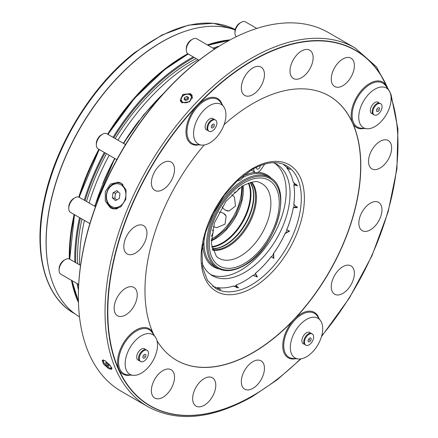 <?xml version="1.0" encoding="UTF-8"?>
<svg xmlns="http://www.w3.org/2000/svg" width="438" height="438" viewBox="0 0 438 438"><rect width="100%" height="100%" fill="white"/><g stroke="black" fill="none" stroke-linecap="round" stroke-linejoin="round"><path stroke-width="0.66" d="M260.314 165.526A2.727 1.571 -60 0 1 260.303 165.849A2.727 1.571 -60 0 1 259.022 168.433A2.727 1.571 -60 0 1 257.024 169.057A2.727 1.571 -60 0 1 256.476 167.551A2.727 1.571 -60 0 1 256.537 167.163M273.296 162.679A64.32 37.137 -60 0 1 276.717 164.272A64.32 37.137 -60 0 1 289.737 199.903A64.32 37.137 -60 0 1 259.52 260.928A64.32 37.137 -60 0 1 212.397 275.677A64.32 37.137 -60 0 1 202.028 263.145M274.73 163.259A64.32 37.137 -60 0 1 285.883 197.68A64.32 37.137 -60 0 1 256.947 257.424A64.32 37.137 -60 0 1 210.525 274.467M296.504 184.267L293.783 184.863A70.863 40.915 -60 0 1 294.517 194.313A70.863 40.915 -60 0 1 293.783 204.612L297.484 207.634L293.296 207.711A70.863 40.915 -60 0 1 286.748 229.736L289.545 231.193L285.571 233.202L285.368 232.923A70.863 40.915 -60 0 1 273.274 253.876L273.613 253.909L273.859 258.354L271.204 256.663A70.863 40.915 -60 0 1 255.403 273.345L257.429 277.013L252.961 275.316A70.863 40.915 -60 0 1 244.409 281.103L244.409 281.103A70.863 40.915 -60 0 1 235.858 285.193L236.701 287.848M296.975 206.61L293.296 207.711M289.151 230.771L285.735 233.306L285.368 232.923M273.274 253.876L273.783 254.002L273.301 258.228M255.403 273.345L256.58 276.734M293.953 182.515A71.788 41.446 -60 0 1 294.32 184.573M294.221 204.666A71.788 41.446 -60 0 1 293.723 207.738M287.136 229.769A71.788 41.446 -60 0 1 285.631 233.23M273.668 253.947A71.788 41.446 -60 0 1 271.423 256.986M255.639 273.706A71.788 41.446 -60 0 1 253.23 275.666M213.29 226.66L216.87 227.65L225.044 224.119L226.167 216.082L223.572 213.394M225.46 210.125L229.085 211.023L235.485 206.035L234.456 197.193L231.768 194.56M234.155 192.249A8.722 8.722 0 0 0 236.629 191.729L239.263 188.083M211.384 236.367L213.224 232.266A8.722 8.722 0 0 0 212.441 229.862M228.094 211.023A8.612 6.794 95.1 0 1 226.758 210.716A8.722 8.722 0 0 1 222.143 206.813M205.997 129.517A6.488 3.745 120 0 0 206.298 129.725A6.488 3.745 120 0 0 207.497 130.026M212.715 125.75L213.054 125.629L212.616 126.385L212.715 125.75M209.052 131.318L208.357 130.913A6.488 3.745 -60 0 1 209.846 121.419A6.488 3.745 -60 0 1 214.844 119.678L215.54 120.083A6.488 3.745 120 0 0 210.541 121.819A6.488 3.745 120 0 0 209.052 131.318A6.488 3.745 120 0 0 214.051 129.577A6.488 3.745 120 0 0 215.54 120.083M212.244 124.704A2.179 1.259 120 0 0 211.412 127.513A2.179 1.259 120 0 0 213.426 127.31A2.179 1.259 120 0 0 214.259 124.507A2.179 1.259 120 0 0 212.244 124.704M378.826 103.012A6.488 3.745 120 0 0 377.961 102.131A6.488 3.745 120 0 0 377.633 101.972M378.301 109.347L377.797 110.026L378.301 109.347M374.233 114.953L373.537 114.553A6.488 3.745 -60 0 1 372.541 113.409A6.488 3.745 -60 0 1 374.233 106.001A6.488 3.745 -60 0 1 380.025 103.319L380.721 103.718A6.488 3.745 120 0 0 374.928 106.407A6.488 3.745 120 0 0 373.242 113.809A6.488 3.745 120 0 0 374.233 114.953A6.488 3.745 120 0 0 380.025 112.27A6.488 3.745 120 0 0 381.712 104.863A6.488 3.745 120 0 0 380.721 103.718M379.439 108.142A2.179 1.259 120 0 0 377.425 108.345A2.179 1.259 120 0 0 376.587 111.153A2.179 1.259 120 0 0 378.602 110.951A2.179 1.259 120 0 0 379.439 108.142M310.405 333.247A6.488 3.745 120 0 0 309.54 332.365A6.488 3.745 120 0 0 309.212 332.207M309.71 340.145L309.376 340.26L309.474 339.62L309.814 339.505L309.71 340.145M305.812 345.188L305.116 344.788A6.488 3.745 -60 0 1 306.605 335.289A6.488 3.745 -60 0 1 311.604 333.553L312.299 333.953A6.488 3.745 120 0 0 307.301 335.694A6.488 3.745 120 0 0 305.812 345.188A6.488 3.745 120 0 0 310.81 343.452A6.488 3.745 120 0 0 312.299 333.953M310.186 341.186A2.179 1.259 120 0 0 311.018 338.377A2.179 1.259 120 0 0 309.004 338.579A2.179 1.259 120 0 0 308.171 341.388A2.179 1.259 120 0 0 310.186 341.186M137.576 359.751A6.488 3.745 120 0 0 137.877 359.959A6.488 3.745 120 0 0 139.076 360.26M144.129 356.543L144.633 355.864L144.129 356.543M140.636 361.553L139.936 361.147A6.488 3.745 -60 0 1 138.945 360.003A6.488 3.745 -60 0 1 140.631 352.601A6.488 3.745 -60 0 1 146.423 349.913L147.119 350.318A6.488 3.745 120 0 0 141.332 353.001A6.488 3.745 120 0 0 139.64 360.408A6.488 3.745 120 0 0 140.636 361.553A6.488 3.745 120 0 0 146.423 358.864A6.488 3.745 120 0 0 148.115 351.462A6.488 3.745 120 0 0 147.119 350.318M142.991 357.747A2.179 1.259 120 0 0 145.005 357.55A2.179 1.259 120 0 0 145.838 354.742A2.179 1.259 120 0 0 143.823 354.939A2.179 1.259 120 0 0 142.991 357.747M78.681 284.503L60.898 274.232A8.722 5.037 -60 0 1 59.508 272.573A8.722 5.037 -60 0 1 59.092 270.241A8.722 5.037 -60 0 1 65.257 259.559A8.722 5.037 -60 0 1 69.62 259.126L80.554 265.439M89.872 223.577L70.578 212.441A8.722 5.037 -60 0 1 68.771 208.444A8.722 5.037 -60 0 1 68.777 208.28A8.722 5.037 -60 0 1 74.942 197.762A8.722 5.037 -60 0 1 79.3 197.335L95.5 206.687M68.777 207.158A6.975 4.03 -60 0 1 68.771 207.021A6.975 4.03 -60 0 1 68.777 206.889A6.975 4.03 -60 0 1 73.71 198.48L74.942 197.762M116.815 159.646L98.15 148.871A8.722 5.037 -60 0 1 96.344 144.879A8.722 5.037 -60 0 1 96.875 141.698A8.722 5.037 -60 0 1 102.514 134.198A8.722 5.037 -60 0 1 106.872 133.765L125.536 144.54M96.344 144.879L96.344 143.456A6.975 4.03 -60 0 1 96.765 140.91A6.975 4.03 -60 0 1 101.282 134.909L102.514 134.198M199.027 60.241L188.094 53.929A8.722 5.037 -60 0 1 186.287 49.937A8.722 5.037 -60 0 1 190.229 41.019A8.722 5.037 -60 0 1 192.452 39.256A8.722 5.037 -60 0 1 196.815 38.823L214.598 49.089M186.287 49.937L186.287 48.514A6.975 4.03 -60 0 1 189.44 41.38A6.975 4.03 -60 0 1 191.22 39.968L192.452 39.256M236.328 36.699A8.722 5.037 -60 0 1 234.96 33.014A8.722 5.037 -60 0 1 241.13 22.333A8.722 5.037 -60 0 1 241.272 22.25A8.722 5.037 -60 0 1 245.488 21.9L256.805 28.432M234.96 33.014L234.96 31.591A6.975 4.03 -60 0 1 239.893 23.044A6.975 4.03 -60 0 1 240.008 22.979M293.783 184.863L297.555 185.876L293.296 182.328A70.863 40.915 -60 0 0 286.748 167.858L290.219 169.577L285.368 166.27A70.863 40.915 -60 0 0 283.118 164.157M387.34 88.147A26.203 15.127 120 0 0 366.841 85.344A26.203 15.127 120 0 0 351.161 115.539A26.203 15.127 120 0 0 352.24 122.103A152.627 88.12 120 0 0 329.201 95.96A152.627 88.12 120 0 0 252.89 103.521A152.627 88.12 120 0 0 224.07 124.688M318.919 318.382A26.203 15.127 120 0 0 301.267 313.679A26.203 15.127 120 0 0 295.042 318.519A152.627 88.12 120 0 0 352.946 123.669A26.203 15.127 120 0 0 364.06 128.476M156.985 340.655A152.627 88.12 120 0 0 176.58 360.315A152.627 88.12 120 0 0 252.89 352.754A152.627 88.12 120 0 0 293.334 320.326A26.203 15.127 120 0 0 282.784 347.181A26.203 15.127 120 0 0 295.639 358.711M176.498 360.271A152.627 88.12 120 0 0 252.737 352.667A152.627 88.12 120 0 0 352.42 218.244A152.627 88.12 120 0 0 329.124 95.917M145.427 349.617A6.543 3.778 120 0 0 144.6 348.801A6.543 3.778 120 0 0 139.563 350.553A6.543 3.778 120 0 0 136.705 357.134A6.543 3.778 120 0 0 138.063 360.129A6.543 3.778 120 0 0 139.18 360.436M157.521 345.117A22.891 13.217 120 0 0 155.337 337.008A22.891 13.217 120 0 0 137.132 338.837A22.891 13.217 120 0 0 125.142 363.808A22.891 13.217 120 0 0 133.218 375.322A22.891 13.217 120 0 0 149.413 365.993A22.891 13.217 120 0 0 157.521 345.117M117.882 208.521A13.08 10.474 101 0 1 114.323 208.592A13.08 10.474 101 0 1 106.259 197.642A13.08 10.474 101 0 1 113.053 184.031A13.08 10.474 101 0 1 119.311 182.903A13.08 10.474 101 0 1 122.985 184.59M119.903 182.608L118.074 182.761M110.447 207.891L105.317 201.162L105.273 191.647L110.524 184.069L118.38 182.17L121.151 183.21L126.056 189.895L125.81 199.356L120.707 206.96L113.185 208.921L110.447 207.891M108.772 368.681L111.706 369.316L110.31 365.489L105.229 360.857L102.213 360.315L103.582 364.164L108.772 368.681M181.956 102.678L189.638 101.808L192.183 95.457L190.503 93.655L182.766 94.416L180.264 100.849L181.956 102.678M78.364 296.499L78.364 295.787A206.26 119.087 120 0 1 224.212 43.17L224.825 42.815A207.136 119.59 120 0 0 224.825 42.815A207.136 119.59 120 0 0 78.364 296.499A207.136 119.59 120 0 0 121.266 391.32L147.934 406.721C177.286 422.582 212.096 419.193 252.376 396.549L277.062 379.877L301.015 358.859M181.348 102.257L181.365 101.966M112.725 184.88A11.99 9.603 -79 0 0 107.113 200.774A11.99 9.603 -79 0 0 119.629 206.364A11.99 9.603 -79 0 0 125.241 190.47A11.99 9.603 -79 0 0 112.725 184.88M355.399 50.408A205.17 118.457 120 0 0 355.322 50.365A205.17 118.457 120 0 0 252.737 60.526A205.17 118.457 120 0 0 118.698 241.327A205.17 118.457 120 0 0 150.152 405.736A205.17 118.457 120 0 0 150.229 405.78M387.969 89.034A205.17 118.457 120 0 0 355.475 50.458A205.17 118.457 120 0 0 252.89 60.619A205.17 118.457 120 0 0 118.857 241.415A205.17 118.457 120 0 0 150.305 405.823A205.17 118.457 120 0 0 252.89 395.662A205.17 118.457 120 0 0 300.463 358.936M379.023 103.023A6.543 3.778 120 0 0 378.202 102.202A6.543 3.778 120 0 0 373.16 103.954A6.543 3.778 120 0 0 370.307 110.54A6.543 3.778 120 0 0 371.659 113.53A6.543 3.778 120 0 0 372.782 113.836M358.744 117.214A22.891 13.217 120 0 0 366.814 128.728A22.891 13.217 120 0 0 383.015 119.393A22.891 13.217 120 0 0 391.118 98.523A22.891 13.217 120 0 0 388.939 90.409A22.891 13.217 120 0 0 370.729 92.243A22.891 13.217 120 0 0 358.744 117.214M310.608 333.258A6.543 3.778 120 0 0 309.781 332.437A6.543 3.778 120 0 0 306.512 332.76A6.543 3.778 120 0 0 302.236 338.525A6.543 3.778 120 0 0 303.238 343.77A6.543 3.778 120 0 0 304.361 344.071M306.512 319.411A22.891 13.217 120 0 0 290.876 342.275A22.891 13.217 120 0 0 298.393 358.963A22.891 13.217 120 0 0 306.512 356.795A22.891 13.217 120 0 0 320.534 339.34A22.891 13.217 120 0 0 320.517 320.643A22.891 13.217 120 0 0 306.512 319.411M213.848 119.382A6.543 3.778 120 0 0 213.021 118.561A6.543 3.778 120 0 0 209.753 118.89A6.543 3.778 120 0 0 205.477 124.649A6.543 3.778 120 0 0 206.479 129.894A6.543 3.778 120 0 0 207.601 130.201M209.753 142.919A22.891 13.217 120 0 0 223.774 125.465A22.891 13.217 120 0 0 223.758 106.768A22.891 13.217 120 0 0 209.753 105.536A22.891 13.217 120 0 0 194.116 128.405A22.891 13.217 120 0 0 201.633 145.088A22.891 13.217 120 0 0 209.753 142.919M235.14 29.976A163.527 94.411 120 0 0 161.77 42.015A163.527 94.411 120 0 0 55.084 185.646A163.527 94.411 120 0 0 79.497 316.855M187.798 53.732A163.527 94.411 120 0 0 184.896 55.363A163.527 94.411 120 0 0 107.611 134.192M98.889 149.298A163.527 94.411 120 0 0 78.785 197.1M74.137 214.494A163.527 94.411 120 0 0 69.303 258.973M71.476 280.342A163.527 94.411 120 0 0 78.457 302.505M139.191 120.477A162.306 93.71 120 0 0 123.406 143.314L143.527 114.986L166.27 90.485M114.685 158.419A162.306 93.71 120 0 0 102.804 183.506M198.069 59.688A163.527 94.411 120 0 0 117.91 140.138M109.188 155.244A163.527 94.411 120 0 0 89.1 202.991M84.43 220.434A163.527 94.411 120 0 0 79.568 262.92A163.527 94.411 120 0 0 79.601 264.891M196.109 58.561A160.253 92.522 120 0 0 115.183 138.567M106.461 153.672A160.253 92.522 120 0 0 86.5 201.491M81.933 218.995A160.253 92.522 120 0 0 77.521 259.044A160.253 92.522 120 0 0 77.641 263.758M230.07 39.896A163.527 94.411 120 0 0 207.393 44.928M352.24 122.103A26.203 15.127 120 0 0 352.946 123.669M295.042 318.519A26.203 15.127 120 0 0 293.334 320.326M321.662 335.935A205.17 118.457 120 0 0 391.085 97.378M321.459 336.636L349.332 298.108L371.961 255.781L388.112 211.932L396.927 168.915L397.918 129.024L390.997 94.384L376.472 66.844L355.065 47.956L328.396 32.554A207.136 119.59 120 0 0 224.831 42.815L224.212 43.17M113.562 208.499L114.761 209.079M116.826 190.634L119.985 193.459L119.333 198.447L115.528 200.609L112.369 197.784L113.02 192.797L116.826 190.634M116.722 199.931L114.86 198.272L112.369 197.784M113.02 192.797L115.49 193.278L114.86 198.272M115.49 193.278L118.123 191.795M153.743 334.741A26.203 15.127 120 0 0 153.541 334.172A152.627 88.12 120 0 0 153.952 335.048M204.239 144.983A152.627 88.12 120 0 0 152.829 332.606A26.203 15.127 120 0 0 132.024 332.913A26.203 15.127 120 0 0 117.559 362.133A26.203 15.127 120 0 0 130.458 375.07M153.541 334.172A26.203 15.127 120 0 0 152.829 332.606M244.371 281.125A70.972 40.975 120 0 0 252.89 275.36L252.961 275.316M235.858 285.193L238.622 287.952L233.416 286.036A70.863 40.915 -60 0 1 217.615 287.602L217.352 288.489M217.615 287.602L220.834 289.748L215.545 287.202A70.863 40.915 -60 0 1 212.594 286.31M286.748 167.858L287.388 167.19M294.517 194.269A70.972 40.975 120 0 1 293.783 204.53L293.783 204.612M293.29 207.656A70.972 40.975 120 0 1 286.742 229.693L286.748 229.736M273.246 253.865A70.972 40.975 120 0 0 285.346 232.906M255.349 273.372A70.972 40.975 120 0 0 271.16 256.679L271.204 256.663M59.092 270.241L59.092 268.817A6.975 4.03 -60 0 1 64.025 260.271L65.257 259.559M145.224 349.612A6.488 3.745 120 0 0 144.365 348.725A6.488 3.745 120 0 0 144.031 348.571M302.757 343.392A6.488 3.745 120 0 0 303.058 343.6A6.488 3.745 120 0 0 304.257 343.901M371.178 113.157A6.488 3.745 120 0 0 371.473 113.365A6.488 3.745 120 0 0 372.672 113.666M213.645 119.377A6.488 3.745 120 0 0 212.78 118.49A6.488 3.745 120 0 0 212.452 118.331M108.947 366.212L109.073 365.276L107.485 363.452L105.777 362.571L105.651 363.507L107.239 365.33L108.947 366.212M106.292 362.834L105.651 363.507M108.219 364.296L107.239 365.33M188.389 98.807L187.579 98.441L185.34 99.59L185.252 100.143M186.062 100.51L188.302 99.36L188.614 97.351L186.692 96.486L184.453 97.636L184.141 99.645L186.062 100.51M187.579 98.441L186.692 96.486M185.34 99.59L184.453 97.636M219.049 212.173A8.722 8.722 0 0 1 224.738 214.22A8.612 6.794 144.9 0 1 225.669 215.228M235.879 285.806A71.788 41.446 -60 0 1 233.908 286.512M264.727 164.053L261.262 169.221A6.543 3.778 120 0 1 255.119 172.364A6.543 3.778 120 0 1 253.794 168.739L253.81 168.553M244.141 174.877A6.543 3.778 -60 0 1 237.254 180.741M251.16 170.075A6.543 3.778 120 0 0 251.264 170.136L255.119 172.364M271.538 178.622A53.201 30.715 120 0 0 257.818 172.331M255.184 172.402A53.201 30.715 120 0 0 243.862 175.594M269.803 177.483A52.33 30.211 120 0 0 243.183 180.341A52.33 30.211 120 0 0 209.364 226.479A52.33 30.211 120 0 0 217.472 268.116C225.137 272.228 234.16 271.286 244.53 265.302C275.891 248.581 293.652 188.773 269.803 177.483L267.103 175.923A52.33 30.211 120 0 0 242.816 177.483M237.374 180.774A52.33 30.211 120 0 0 236.799 181.173M204.168 237.686A52.33 30.211 120 0 0 214.779 266.556L217.472 268.116M243.807 181.403A51.454 29.707 120 0 0 207.875 244.678A51.454 29.707 120 0 0 244.705 264.908A51.454 29.707 120 0 0 280.638 201.628A51.454 29.707 120 0 0 243.807 181.403M243.824 182.985A49.505 28.579 120 0 0 209.254 243.862A49.505 28.579 120 0 0 244.689 263.32A49.505 28.579 120 0 0 279.258 202.449A49.505 28.579 120 0 0 243.824 182.985M216.388 256.4A43.061 24.862 120 0 0 240.807 255.885A43.061 24.862 120 0 0 269.299 215.48A43.061 24.862 120 0 0 259.11 182.394C257.024 180.598 251.494 181.786 242.526 185.947L226.107 201.113L214.423 222.854L211.302 243.889L216.388 256.4M212.539 250.109A40 23.094 120 0 0 228.505 246.315A40 23.094 120 0 0 253.159 214.702A40 23.094 120 0 0 251.735 182.208M212.392 249.655A39.902 23.039 120 0 0 227.7 245.773A39.902 23.039 120 0 0 252.118 214.713A39.902 23.039 120 0 0 251.275 182.312M212.145 248.811A39.902 23.039 120 0 0 225.997 244.787A39.902 23.039 120 0 0 250.421 182.52M212.134 248.751A40.093 23.148 120 0 0 217.385 248.138A40.093 23.148 120 0 0 225.559 244.689A40.093 23.148 120 0 0 252.458 187.387A40.093 23.148 120 0 0 250.361 182.536M211.762 247.152A40.093 23.148 120 0 0 222.947 243.178A40.093 23.148 120 0 0 248.795 183.013M211.674 246.698A39.902 23.039 120 0 0 222.509 242.772A39.902 23.039 120 0 0 248.351 183.166M211.165 240.867A39.902 23.039 120 0 0 215.463 238.705A39.902 23.039 120 0 0 243.052 185.641M241.568 186.533A40.334 23.291 -60 0 1 213.114 238.108A40.334 23.291 -60 0 1 211.198 239.143M182.542 102.968A5.995 4.522 155.7 0 1 181.091 101.359A5.995 4.522 155.7 0 1 180.834 99.284M191.477 98.15A5.344 4.03 155.7 0 1 185.712 102.766A5.344 4.03 155.7 0 1 181.277 98.846A5.344 4.03 155.7 0 1 187.042 94.23A5.344 4.03 155.7 0 1 191.477 98.15M111.307 367.011A5.344 1.67 43.4 0 1 109.648 368.008A5.344 1.67 43.4 0 1 105.115 364.46A5.344 1.67 43.4 0 1 105.115 360.792M251.193 285.018A70.863 40.915 120 0 0 297.484 222.575A70.863 40.915 120 0 0 286.622 165.794C277.407 160.642 265.959 161.846 252.283 169.407L237.697 180.33L224.294 195.375L213.284 213.224L205.625 232.31L201.984 250.952L202.646 267.465L207.442 280.331L215.764 288.527A70.863 40.915 120 0 0 251.193 285.018M252.737 168.411A73.042 42.168 120 0 0 201.086 257.867A73.042 42.168 120 0 0 252.737 287.689A73.042 42.168 120 0 0 304.383 198.233A73.042 42.168 120 0 0 252.737 168.411M155.337 337.008L152.024 332.316A25.382 14.657 120 0 0 131.838 334.347A25.382 14.657 120 0 0 118.545 362.034A25.382 14.657 120 0 0 127.496 374.797L133.218 375.322M355.065 47.956A207.136 119.59 120 0 0 251.5 58.216A207.136 119.59 120 0 0 116.185 240.741A207.136 119.59 120 0 0 147.934 406.721M388.183 89.347A205.389 118.583 120 0 0 252.737 60.351A205.389 118.583 120 0 0 107.502 311.9A205.389 118.583 120 0 0 252.737 395.749A205.389 118.583 120 0 0 252.814 395.706M388.939 90.409L385.626 85.717A25.382 14.657 120 0 0 365.434 87.748A25.382 14.657 120 0 0 352.147 115.44A25.382 14.657 120 0 0 361.098 128.203L366.814 128.728M320.517 320.643L317.205 315.957A25.382 14.657 120 0 0 301.673 314.583A25.382 14.657 120 0 0 284.339 339.937A25.382 14.657 120 0 0 292.677 358.437L298.393 358.963M223.758 106.768L220.445 102.081A25.382 14.657 120 0 0 204.913 100.713A25.382 14.657 120 0 0 187.579 126.062A25.382 14.657 120 0 0 195.917 144.562L201.633 145.088M222.159 104.507A26.203 15.127 120 0 0 204.508 99.809A26.203 15.127 120 0 0 186.199 128.482A26.203 15.127 120 0 0 198.879 144.836M78.451 289.912A163.199 94.225 -60 0 1 77.011 283.539M74.783 262.11A163.199 94.225 -60 0 1 79.563 217.626M84.222 200.171A163.199 94.225 -60 0 1 104.299 152.419M113.015 137.313A163.199 94.225 -60 0 1 170.043 72.297A163.199 94.225 -60 0 1 193.257 56.907M194.193 57.449A162.547 93.847 120 0 0 170.585 73.047A162.547 93.847 120 0 0 113.809 137.767M105.087 152.873A162.547 93.847 120 0 0 85.032 200.642M80.4 218.108A162.547 93.847 120 0 0 75.719 262.652M78.068 284.147A162.547 93.847 120 0 0 78.577 286.54M188.324 54.06A163.199 94.225 120 0 0 165.11 69.45A163.199 94.225 120 0 0 108.082 134.466M99.36 149.572A163.199 94.225 120 0 0 79.289 197.324M74.63 214.779A163.199 94.225 120 0 0 69.85 259.263M72.078 280.687A163.199 94.225 120 0 0 78.424 301.235M49.051 270.377A163.199 94.225 -60 0 1 141.364 55.741A163.199 94.225 -60 0 1 187.546 30.49M74.159 313.394C44.358 296.772 32.757 251.177 44.419 198.978C55.834 144.387 92.467 85.098 135.019 52.379L161.918 35.045L188.521 25.147L213.416 23.269L235.233 29.56A163.199 94.225 120 0 0 135.66 52.45A163.199 94.225 120 0 0 45.694 195.572A163.199 94.225 120 0 0 74.159 313.394L75.002 313.882M163.801 93.179A163.199 94.225 120 0 0 123.658 143.456M114.937 158.561A163.199 94.225 120 0 0 94.86 206.314M228.954 40.499A163.199 94.225 120 0 0 207.995 45.278M212.928 48.125A163.199 94.225 -60 0 1 219.164 46.187M216.312 47.983A162.547 93.847 120 0 0 213.985 48.738M380.08 141.354A16.354 9.439 120 0 0 368.517 161.381A16.354 9.439 120 0 0 380.08 168.055A16.354 9.439 120 0 0 391.643 148.028A16.354 9.439 120 0 0 380.08 141.354M334.654 67.638A16.354 9.439 120 0 0 334.654 86.521A16.354 9.439 120 0 0 351.002 77.083A16.354 9.439 120 0 0 351.002 58.199A16.354 9.439 120 0 0 334.654 67.638M290.881 65.404A16.354 9.439 120 0 0 297.139 79.234A16.354 9.439 120 0 0 312.245 63.286A16.354 9.439 120 0 0 305.987 49.456A16.354 9.439 120 0 0 290.881 65.404M241.327 87.945A16.354 9.439 120 0 0 252.89 94.619A16.354 9.439 120 0 0 264.453 74.591A16.354 9.439 120 0 0 252.89 67.917A16.354 9.439 120 0 0 241.327 87.945M154.773 190.371A16.354 9.439 120 0 0 171.127 180.932A16.354 9.439 120 0 0 171.127 162.049A16.354 9.439 120 0 0 154.773 171.493A16.354 9.439 120 0 0 154.773 190.371M130.951 254.67A16.354 9.439 120 0 0 146.062 238.721A16.354 9.439 120 0 0 139.804 224.886A16.354 9.439 120 0 0 124.693 240.834A16.354 9.439 120 0 0 130.951 254.67M125.695 314.927A16.354 9.439 120 0 0 137.258 294.9A16.354 9.439 120 0 0 125.695 288.22A16.354 9.439 120 0 0 114.132 308.248A16.354 9.439 120 0 0 125.695 314.927M171.127 388.637A16.354 9.439 120 0 0 171.127 369.76A16.354 9.439 120 0 0 154.773 379.199A16.354 9.439 120 0 0 154.773 398.082A16.354 9.439 120 0 0 171.127 388.637M214.899 390.877A16.354 9.439 120 0 0 208.641 377.041A16.354 9.439 120 0 0 193.53 392.99A16.354 9.439 120 0 0 199.788 406.825A16.354 9.439 120 0 0 214.899 390.877M264.453 368.336A16.354 9.439 120 0 0 252.89 361.657A16.354 9.439 120 0 0 241.327 381.684A16.354 9.439 120 0 0 252.89 388.364A16.354 9.439 120 0 0 264.453 368.336M351.002 265.904A16.354 9.439 120 0 0 334.654 275.343A16.354 9.439 120 0 0 334.654 294.226A16.354 9.439 120 0 0 351.002 284.788A16.354 9.439 120 0 0 351.002 265.904M374.824 201.611A16.354 9.439 120 0 0 359.718 217.56A16.354 9.439 120 0 0 365.976 231.39A16.354 9.439 120 0 0 381.082 215.441A16.354 9.439 120 0 0 374.824 201.611M397.967 144.288A205.389 118.583 120 0 0 391.074 97.121M181.578 102.437L180.812 99.136C181.255 94.181 190.388 91.942 192.019 96.42A5.995 4.522 155.7 0 1 192.298 98.358M202.75 244.727A53.201 30.715 120 0 0 219.334 269.052M212.123 248.729L217.385 248.138M211.171 240.402L214.593 238.622L226.09 228.986L235.628 215.321L241.48 200.035L242.652 185.876M103.434 359.817C102.476 360.009 103.012 361.553 105.049 364.438C108.646 367.925 111.011 369.135 112.144 368.062M68.771 207.021L68.771 208.444M239.893 23.044L241.13 22.333M114.323 208.592L116.234 208.959M78.424 301.371L71.974 280.627M69.724 259.186L74.482 214.691M79.13 197.242L99.202 149.478M107.923 134.373L134.461 98.419L164.896 69.428L188.198 53.989M94.63 206.183L114.696 158.425M207.886 45.218L229.074 40.433M119.311 182.903L121.293 183.292M192.019 96.42L192.485 97.455M250.339 182.542L252.458 187.387"/></g></svg>
